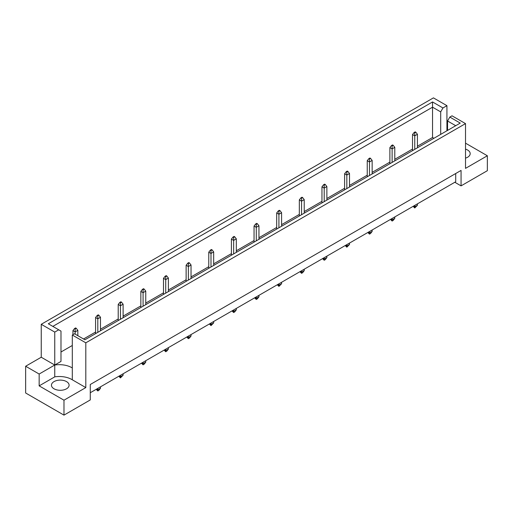 <?xml version="1.0" encoding="UTF-8"?>
<svg xmlns="http://www.w3.org/2000/svg" width="513" height="513" viewBox="0 0 513 513"><rect width="100%" height="100%" fill="white"/><g stroke="black" fill="none" stroke-linecap="round" stroke-linejoin="round"><path stroke-width="0.77" d="M465.515 149.136A8.824 5.092 180 0 1 467.606 150.033A8.824 5.092 180 0 1 470.19 153.631A8.824 5.092 180 0 1 465.515 158.132M66.517 381.595A8.824 5.092 0 0 0 56.898 380.492A8.824 5.092 0 0 0 51.454 385.199A8.824 5.092 0 0 0 54.038 388.803A8.824 5.092 0 0 0 63.657 389.906A8.824 5.092 0 0 0 69.101 385.199A8.824 5.092 0 0 0 66.517 381.595M85.812 342.825L72.307 335.027L72.307 379.8L85.812 387.591L63.978 400.198L63.978 415.126L90.269 399.941L90.269 384.506L461.059 170.431L461.059 185.873L487.35 170.694L487.35 155.766L465.515 168.373L465.515 123.607L85.812 342.825L85.812 387.591M72.307 367.962A17.647 10.189 0 0 0 71.814 367.661A17.647 10.189 0 0 0 54.75 365.025L54.75 332.091L58.726 329.801L60.989 331.103L60.989 361.428L54.75 365.025L54.75 376.863A17.647 10.189 180 0 1 71.814 379.498A17.647 10.189 180 0 1 72.307 379.8M90.269 392.74L455.711 181.756L455.711 173.522M25.65 366.237L39.155 374.035L54.75 365.025L41.245 357.234L25.65 366.237L25.65 392.996L63.978 415.126M41.245 357.234L41.245 324.299L433.427 97.874L446.932 105.672L442.956 107.967L440.693 111.885L432.536 107.179L52.833 326.396M447.554 122.652L446.932 123.011M433.908 138.292L432.536 137.497L417.428 146.224M412.523 149.052L394.786 159.293M389.886 162.121L372.149 172.362M367.244 175.196L349.507 185.437M344.608 188.265L326.871 198.505M321.965 201.333L304.228 211.574M299.329 214.408L281.592 224.649M276.687 227.477L258.95 237.718M254.05 240.546L236.313 250.786M231.408 253.621L213.671 263.862M208.772 266.689L191.035 276.93M186.129 279.758L168.392 289.999M163.493 292.833L145.756 303.074M140.851 305.902L123.114 316.143M118.214 318.971L100.477 329.211M95.572 332.046L83.548 338.984M72.307 345.473L60.989 352.008M58.726 329.801L48.305 323.78L432.536 101.952L442.956 107.967M54.75 332.091L41.245 324.299M446.932 130.777L446.932 105.672M465.515 143.159L487.35 155.766M63.978 400.198L39.155 385.872L54.75 376.863M39.155 374.035L39.155 385.872M72.307 335.027L74.5 333.758L84.921 339.779L460.238 123.088L449.818 117.073L452.011 115.81L465.515 123.607M461.059 185.873L454.819 182.269M432.536 137.497L432.536 101.952M440.693 134.374L440.693 111.885M447.554 130.411L447.554 120.997L449.818 117.073M455.711 125.704L447.554 120.997M76.232 328.288L75.61 327.922L74.539 328.544L75.161 328.904L76.232 328.288L77.835 330.346L75.161 331.885L75.161 328.904M75.161 334.143L75.161 331.885L72.936 330.603L74.539 328.544M77.835 335.688L77.835 330.346M72.936 330.603L72.936 334.668M97.803 388.392L97.803 389.835L100.477 388.29L100.477 386.847M96.553 389.11L97.803 389.835L97.803 390.964L96.181 389.329M100.477 388.29L98.874 390.348L97.803 390.964M98.874 315.213L98.246 314.854L97.175 315.469L97.803 315.835L98.874 315.213L100.477 317.271L97.803 318.817L97.803 315.835M97.803 332.341L97.803 318.817L95.572 317.528L97.175 315.469M100.477 330.795L100.477 317.271M95.572 317.528L95.572 333.63M120.44 375.317L120.44 376.76L123.114 375.215L123.114 373.778M119.196 376.042L120.44 376.76L120.44 377.895L118.824 376.253M123.114 375.215L120.44 377.895M121.51 302.144L120.888 301.785L119.818 302.401L120.44 302.76L121.51 302.144L123.114 304.203L120.44 305.748L120.44 302.76M120.44 319.272L120.44 305.748L118.214 304.459L119.818 302.401M123.114 317.727L123.114 304.203M118.214 304.459L118.214 320.554M143.082 362.249L143.082 363.691L145.756 362.146L145.756 360.703M141.832 362.973L143.082 363.691L143.082 364.82L141.46 363.185M145.756 362.146L144.153 364.204L143.082 364.82M144.153 289.075L143.525 288.716L142.454 289.332L143.082 289.691L144.153 289.075L145.756 291.134L143.082 292.673L143.082 289.691M143.082 306.197L143.082 292.673L140.851 291.39L142.454 289.332M145.756 304.658L145.756 291.134M140.851 291.39L140.851 307.486M165.718 349.18L165.718 350.623L168.392 349.077L168.392 347.634M164.474 349.898L165.718 350.623L165.718 351.751L164.102 350.116M168.392 349.077L166.789 351.136L165.718 351.751M166.789 276L166.167 275.641L165.096 276.263L165.718 276.622L166.789 276L168.392 278.059L165.718 279.604L165.718 276.622M165.718 293.128L165.718 279.604L163.493 278.322L165.096 276.263M168.392 291.583L168.392 278.059M163.493 278.322L163.493 294.417M188.361 336.111L188.361 337.548L191.035 336.009L191.035 334.566M187.11 336.829L188.361 337.548L188.361 338.683L186.738 337.041M191.035 336.009L189.432 338.067L188.361 338.683M189.432 262.932L188.803 262.573L187.732 263.188L188.361 263.547L189.432 262.932L191.035 264.99L188.361 266.536L188.361 263.547M188.361 280.06L188.361 266.536L186.129 265.247L187.732 263.188M191.035 278.514L191.035 264.99M186.129 265.247L186.129 281.342M210.997 323.036L210.997 324.479L213.671 322.933L213.671 321.491M209.753 323.761L210.997 324.479L210.997 325.614L209.381 323.972M213.671 322.933L210.997 325.614M212.068 249.863L211.446 249.504L210.375 250.12L210.997 250.479L212.068 249.863L213.671 251.921L210.997 253.46L210.997 250.479M210.997 266.984L210.997 253.46L208.772 252.178L210.375 250.12M213.671 265.445L213.671 251.921M208.772 252.178L208.772 268.273M233.639 309.967L233.639 311.41L236.313 309.865L236.313 308.422M232.389 310.686L233.639 311.41L233.639 312.539L232.017 310.904M236.313 309.865L234.71 311.923L233.639 312.539M234.71 236.788L234.082 236.429L233.011 237.051L233.639 237.41L234.71 236.788L236.313 238.846L233.639 240.392L233.639 237.41M233.639 253.916L233.639 240.392L231.408 239.109L233.011 237.051M236.313 252.37L236.313 238.846M231.408 239.109L231.408 255.205M256.276 296.899L256.276 298.335L258.95 296.796L258.95 295.353M255.032 297.617L256.276 298.335L256.276 299.47L254.66 297.829M258.95 296.796L257.346 298.855L256.276 299.47M257.346 223.719L256.724 223.36L255.654 223.976L256.276 224.335L257.346 223.719L258.95 225.778L256.276 227.323L256.276 224.335M256.276 240.847L256.276 227.323L254.05 226.034L255.654 223.976M258.95 239.302L258.95 225.778M254.05 226.034L254.05 242.13M278.918 283.824L278.918 285.266L281.592 283.721L281.592 282.285M277.668 284.548L278.918 285.266L278.918 286.401L277.296 284.76M281.592 283.721L278.918 286.401M279.989 210.651L279.361 210.292L278.29 210.907L278.918 211.266L279.989 210.651L281.592 212.709L278.918 214.254L278.918 211.266M278.918 227.772L278.918 214.254L276.687 212.966L278.29 210.907M281.592 226.233L281.592 212.709M276.687 212.966L276.687 229.061M301.554 270.755L301.554 272.198L304.228 270.652L304.228 269.21M300.31 271.473L301.554 272.198L301.554 273.326L299.938 271.691M304.228 270.652L302.625 272.711L301.554 273.326M302.625 197.576L302.003 197.216L300.932 197.838L301.554 198.198L302.625 197.576L304.228 199.634L301.554 201.179L301.554 198.198M301.554 214.703L301.554 201.179L299.329 199.897L300.932 197.838M304.228 213.158L304.228 199.634M299.329 199.897L299.329 215.992M324.197 257.686L324.197 259.123L326.871 257.584L326.871 256.141M322.946 258.405L324.197 259.123L324.197 260.258L322.574 258.616M326.871 257.584L325.268 259.642L324.197 260.258M325.268 184.507L324.639 184.148L323.568 184.763L324.197 185.122L325.268 184.507L326.871 186.565L324.197 188.111L324.197 185.122M324.197 201.635L324.197 188.111L321.965 186.822L323.568 184.763M326.871 200.089L326.871 186.565M321.965 186.822L321.965 202.917M346.833 244.611L346.833 246.054L349.507 244.509L349.507 243.072M345.589 245.336L346.833 246.054L346.833 247.189L345.217 245.547M349.507 244.509L346.833 247.189M347.904 171.438L347.282 171.079L346.211 171.695L346.833 172.054L347.904 171.438L349.507 173.497L346.833 175.042L346.833 172.054M346.833 188.566L346.833 175.042L344.608 173.753L346.211 171.695M349.507 187.021L349.507 173.497M344.608 173.753L344.608 189.848M369.475 231.543L369.475 232.985L372.149 231.44L372.149 229.997M368.225 232.261L369.475 232.985L369.475 234.114L367.853 232.479M372.149 231.44L370.546 233.498L369.475 234.114M370.546 158.37L369.918 158.004L368.847 158.626L369.475 158.985L370.546 158.37L372.149 160.428L369.475 161.967L369.475 158.985M369.475 175.491L369.475 161.967L367.244 160.684L368.847 158.626M372.149 173.945L372.149 160.428M367.244 160.684L367.244 176.78M392.112 218.474L392.112 219.91L394.786 218.371L394.786 216.928M390.868 219.192L392.112 219.91L392.112 221.045L390.496 219.41M394.786 218.371L393.182 220.43L392.112 221.045M393.182 145.294L392.56 144.935L391.49 145.551L392.112 145.916L393.182 145.294L394.786 147.353L392.112 148.898L392.112 145.916M392.112 162.422L392.112 148.898L389.886 147.609L391.49 145.551M394.786 160.877L394.786 147.353M389.886 147.609L389.886 163.705M414.754 205.399L414.754 206.842L417.428 205.296L417.428 203.86M413.504 206.123L414.754 206.842L414.754 207.977L413.132 206.335M417.428 205.296L414.754 207.977M415.825 132.226L415.197 131.867L414.126 132.482L414.754 132.841L415.825 132.226L417.428 134.284L414.754 135.83L414.754 132.841M414.754 149.354L414.754 135.83L412.523 134.541L414.126 132.482M417.428 147.808L417.428 134.284M412.523 134.541L412.523 150.636"/></g></svg>
